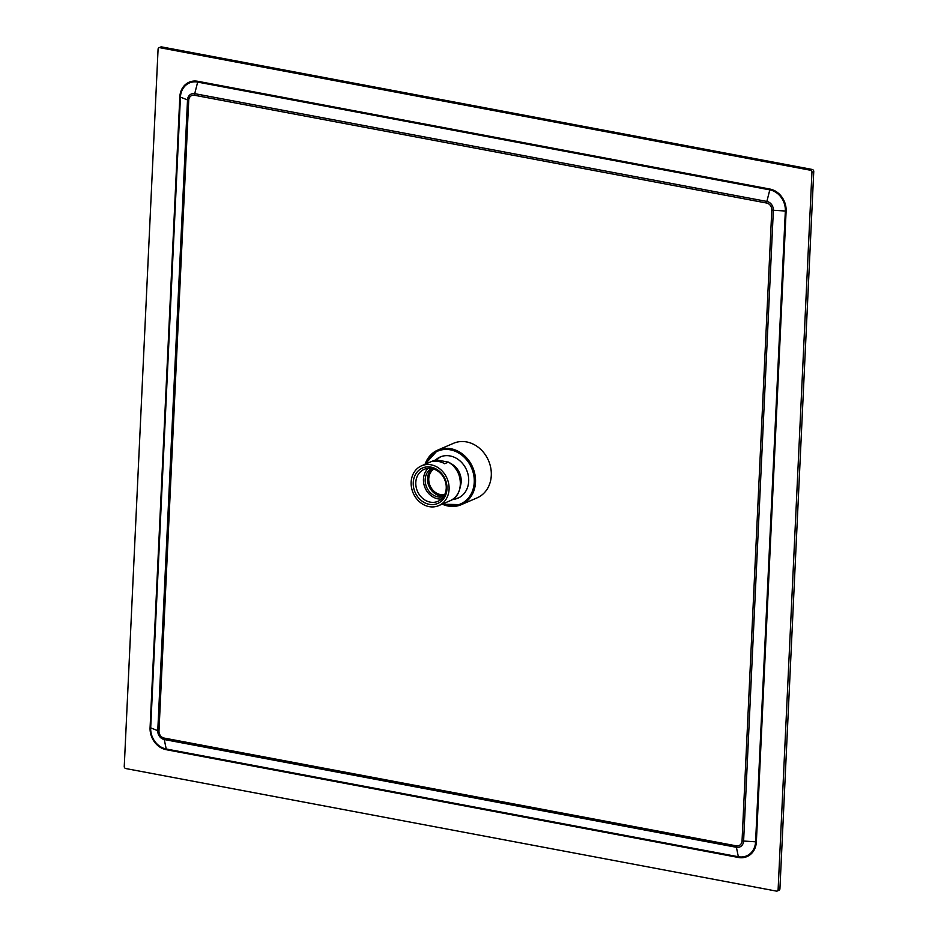 <?xml version="1.0" encoding="UTF-8"?>
<svg xmlns="http://www.w3.org/2000/svg" width="938" height="938" viewBox="0 0 938 938"><rect width="100%" height="100%" fill="white"/><g stroke="black" fill="none" stroke-linecap="round" stroke-linejoin="round"><path stroke-width="1.41" d="M779.924 888.825A1.864 1.595 66.7 0 1 779.032 890.244L777.227 891.018A1.864 1.595 -113.3 0 0 778.118 889.611L811.945 172.334A1.864 1.595 -113.3 0 0 810.397 170.224L812.202 169.45A1.864 1.595 66.7 0 1 813.75 171.56L779.924 888.825L778.118 889.611M810.397 170.224L159.788 47.674A1.864 1.595 -113.3 0 0 158.968 47.756L160.773 46.982A1.864 1.595 66.7 0 1 161.594 46.9L812.202 169.45M777.227 891.018A1.864 1.595 -113.3 0 1 776.406 891.1L125.798 768.55A1.864 1.595 -113.3 0 1 124.25 766.44L158.076 49.175A1.864 1.595 -113.3 0 1 158.968 47.756M424.973 464.345L437.765 450.088L453.558 443.287A29.723 25.279 66.7 0 1 491.289 475.484A29.723 25.279 66.7 0 1 477.043 497.89L461.262 504.679A29.723 25.279 -113.3 0 0 475.507 482.284A29.723 25.279 -113.3 0 0 437.765 450.088A29.723 25.279 -113.3 0 0 425.055 464.298M435.478 460.066A22.43 19.088 66.7 0 1 440.203 456.97A22.43 19.088 66.7 0 1 468.683 481.276A22.43 19.088 66.7 0 1 457.92 498.184A22.43 19.088 66.7 0 1 452.421 499.485M453.464 498.746A22.43 19.088 -113.3 0 0 458.811 497.773M441.106 456.618A22.43 19.088 -113.3 0 0 436.674 459.878M448.341 462.071L444.741 463.735A21.68 18.443 66.7 0 0 432.699 461.473L436.44 459.866L448.423 462.153A21.68 18.443 66.7 0 1 460.429 484.418A21.68 18.443 66.7 0 1 450.041 500.763L438.679 505.641A21.68 18.443 -113.3 0 0 449.079 489.296A21.68 18.443 -113.3 0 0 421.549 465.811A21.68 18.443 -113.3 0 0 411.149 482.155A21.68 18.443 -113.3 0 0 438.679 505.641M421.549 465.811L432.957 460.898A21.68 18.443 66.7 0 1 436.44 459.866M413.248 482.554A19.276 16.403 66.7 0 1 430.988 467.136A19.276 16.403 66.7 0 1 446.98 488.909A19.276 16.403 66.7 0 1 429.241 504.316A19.276 16.403 66.7 0 1 413.248 482.554M415.792 482.472A17.412 14.809 66.7 0 1 424.14 469.352A17.412 14.809 66.7 0 1 446.242 488.206A17.412 14.809 66.7 0 1 437.894 501.338A17.412 14.809 66.7 0 1 415.792 482.472M428.256 468.343A17.412 14.809 -113.3 0 0 423.46 479.177A17.412 14.809 -113.3 0 0 441.458 499.039M443.522 496.659A15.418 13.12 66.7 0 1 425.195 479.506A15.418 13.12 66.7 0 1 431.398 468.484M432.113 468.613A15.418 13.12 -113.3 0 0 427.54 478.497A15.418 13.12 -113.3 0 0 443.92 496.038M444.741 494.502A14.023 11.924 66.7 0 1 428.772 478.72A14.023 11.924 66.7 0 1 433.813 469.082M813.75 171.56L811.945 172.334M159.788 47.674L161.594 46.9M756.368 841.867L786.114 211.109A19.522 16.603 66.7 0 0 769.922 189.066L197.789 81.301A19.522 16.603 66.7 0 0 179.826 96.907L150.08 727.665A19.522 16.603 66.7 0 0 166.272 749.708L738.405 857.473A19.522 16.603 66.7 0 0 756.368 841.867L743.611 841.034L773.358 210.276A7.832 6.66 -113.3 0 0 766.862 201.436L194.717 93.659A7.832 6.66 -113.3 0 0 187.518 99.92L157.772 730.69A7.832 6.66 -113.3 0 0 164.267 739.531L736.4 847.295A7.832 6.66 -113.3 0 0 743.611 841.034A3.74 0.973 -177.3 0 1 742.052 840.847L771.798 210.089A6.249 5.323 -113.3 0 0 766.616 203.03L194.483 95.254A6.249 5.323 -113.3 0 0 188.726 100.26L158.979 731.019A3.74 0.973 -177.3 0 1 157.772 730.69L150.69 727.841L180.436 97.071A18.725 15.934 66.7 0 1 197.672 82.098A1.864 0.856 100.7 0 0 197.789 81.301M769.922 189.066A1.864 0.856 -79.3 0 1 769.805 189.863A18.725 15.934 66.7 0 1 785.341 211.015L786.114 211.109M771.798 210.089A3.74 0.973 2.7 0 0 773.358 210.276L785.341 211.015L755.594 841.773A18.725 15.934 66.7 0 1 738.358 856.746L166.214 748.981L164.267 739.531A3.74 1.7 -79.3 0 1 164.162 738.077L736.307 845.853A6.249 5.323 -113.3 0 0 742.052 840.847M194.483 95.254A3.74 1.7 -79.3 0 1 194.717 93.659L197.672 82.098L769.805 189.863L766.862 201.436A3.74 1.7 100.7 0 0 766.616 203.03M179.826 96.907L187.518 99.92A3.74 0.973 2.7 0 0 188.726 100.26M736.307 845.853A3.74 1.7 100.7 0 0 736.4 847.295L738.358 856.746A1.864 0.856 -79.3 0 1 738.405 857.473M166.272 749.708A1.864 0.856 100.7 0 0 166.214 748.981A18.725 15.934 66.7 0 1 150.69 727.841L150.08 727.665M158.979 731.019A6.249 5.323 -113.3 0 0 164.162 738.077M442.197 504.128A29.723 25.279 -113.3 0 0 461.262 504.679L442.103 504.175M442.83 503.858A28.785 24.494 -113.3 0 0 474.241 482.32A28.785 24.494 -113.3 0 0 454.52 450.99A28.785 24.494 -113.3 0 0 425.7 464.029M460.288 486.4A17.177 14.621 -113.3 0 0 461.179 481.663A17.177 14.621 -113.3 0 0 450.381 463.36M457.51 494.209A21.609 18.385 -113.3 0 0 460.476 484.36A21.609 18.385 -113.3 0 0 448.434 462.129M448.411 462.106C463.419 469.551 464.556 495.534 450.041 500.763"/></g></svg>
